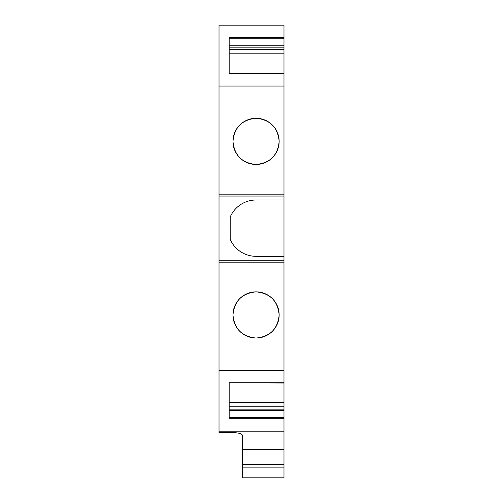 <?xml version="1.0" encoding="UTF-8"?>
<svg xmlns="http://www.w3.org/2000/svg" width="503" height="503" viewBox="0 0 503 503"><rect width="100%" height="100%" fill="white"/><g stroke="black" fill="none" stroke-linecap="round" stroke-linejoin="round"><path stroke-width="0.75" d="M283.981 382.909L283.981 25.15L219.019 25.15L219.019 86.051L283.981 86.051M283.981 256.329L256.065 256.329A28.168 28.168 0 0 1 230.185 239.271L230.185 217.051A28.168 28.168 0 0 1 256.065 199.993L283.981 199.993M283.981 194.158L219.019 194.158L219.019 432.58L232.216 432.58C238.378 432.737 241.761 433.611 242.364 435.208L242.364 449.443L283.981 449.443L283.981 383.016L229.167 382.72L283.981 382.72M283.981 449.443L283.981 464.407L242.364 464.407L242.364 449.443M283.981 467.872L242.364 467.872L242.364 477.85L283.981 477.85L283.981 464.407M219.019 260.265L283.981 260.265M219.019 262.164L283.981 262.164M219.019 370.271L283.981 370.271M279.159 314.947A23.094 23.094 0 0 1 256.065 338.041A23.094 23.094 0 0 1 232.977 314.947A23.094 23.094 0 0 1 256.065 291.853A23.094 23.094 0 0 1 279.159 314.947M283.981 417.54L229.167 417.54L229.167 382.72L229.167 402.513L283.981 402.513M219.019 431.172L283.981 431.172M229.167 406.82L283.981 406.82M229.167 409.153L283.981 409.153M229.167 410.586L283.981 410.586M242.364 467.872L242.364 464.407M242.364 440.716L242.364 435.208M283.981 53.808L229.167 53.808L229.167 73.601L229.167 37.606L283.981 37.606M283.981 38.781L229.167 38.781L229.167 37.606M229.167 45.735L283.981 45.735M229.167 47.169L283.981 47.169M229.167 49.501L283.981 49.501M283.981 73.601L229.167 73.601L283.981 73.3M219.019 194.158L219.019 86.051M279.159 141.374A23.094 23.094 0 0 1 256.065 164.468A23.094 23.094 0 0 1 232.977 141.374A23.094 23.094 0 0 1 256.065 118.28A23.094 23.094 0 0 1 279.159 141.374M219.019 196.057L283.981 196.057M256.065 338.041C270.086 336.664 277.788 328.968 279.159 314.947C277.788 300.926 270.086 293.23 256.065 291.853C242.044 293.23 234.348 300.926 232.977 314.947C234.348 328.968 242.044 336.664 256.065 338.041M256.065 164.468C270.086 163.091 277.788 155.396 279.159 141.374C277.788 127.353 270.086 119.657 256.065 118.28C242.044 119.657 234.348 127.353 232.977 141.374C234.348 155.396 242.044 163.091 256.065 164.468M229.167 418.716L283.981 418.716"/></g></svg>
